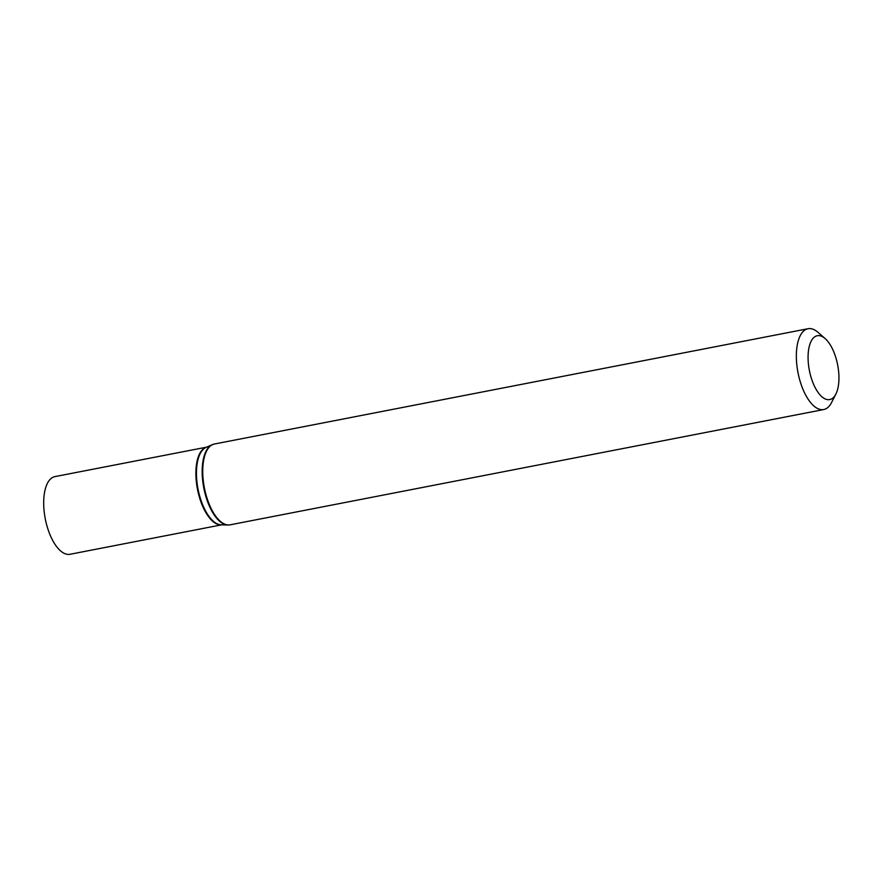 <?xml version="1.0" encoding="UTF-8"?>
<svg xmlns="http://www.w3.org/2000/svg" width="883" height="883" viewBox="0 0 883 883"><rect width="100%" height="100%" fill="white"/><g stroke="black" fill="none" stroke-linecap="round" stroke-linejoin="round"><path stroke-width="1.32" d="M835.892 394.039L831.565 402.538A41.159 18.234 -101 0 1 823.751 409.535A41.159 18.234 -101 0 1 801.113 384.392A41.159 18.234 -101 0 1 808.055 328.719A41.159 18.234 -101 0 1 817.923 332.284L825.108 338.542A32.516 14.404 -101 0 1 837.647 364.9A32.516 14.404 -101 0 1 835.892 394.039A32.516 14.404 -101 0 1 811.83 379.712A32.516 14.404 -101 0 1 809.821 344.491A32.516 14.404 -101 0 1 825.108 338.542M221.666 524.833L70.022 554.281A39.558 17.528 -101 0 1 48.267 530.12A39.558 17.528 -101 0 1 54.934 476.61L206.578 447.162M823.751 409.535L230.132 524.822A41.159 18.234 -101 0 1 207.505 499.679A41.159 18.234 -101 0 1 214.437 444.006L212.119 444.734A41.093 18.212 -101 0 1 213.278 444.315M206.931 499.767A41.093 18.212 -101 0 1 212.119 444.734L206.048 447.394A39.625 17.561 -101 0 0 201.048 500.473A39.625 17.561 -101 0 0 221.081 524.811L227.704 525.01A41.093 18.212 -101 0 1 206.931 499.767M228.94 524.955A41.093 18.212 -101 0 1 227.704 525.01L230.132 524.822M221.523 524.822A39.558 17.528 -101 0 1 200.474 500.562A39.558 17.528 -101 0 1 206.445 447.217M808.055 328.719L214.437 444.006"/></g></svg>
